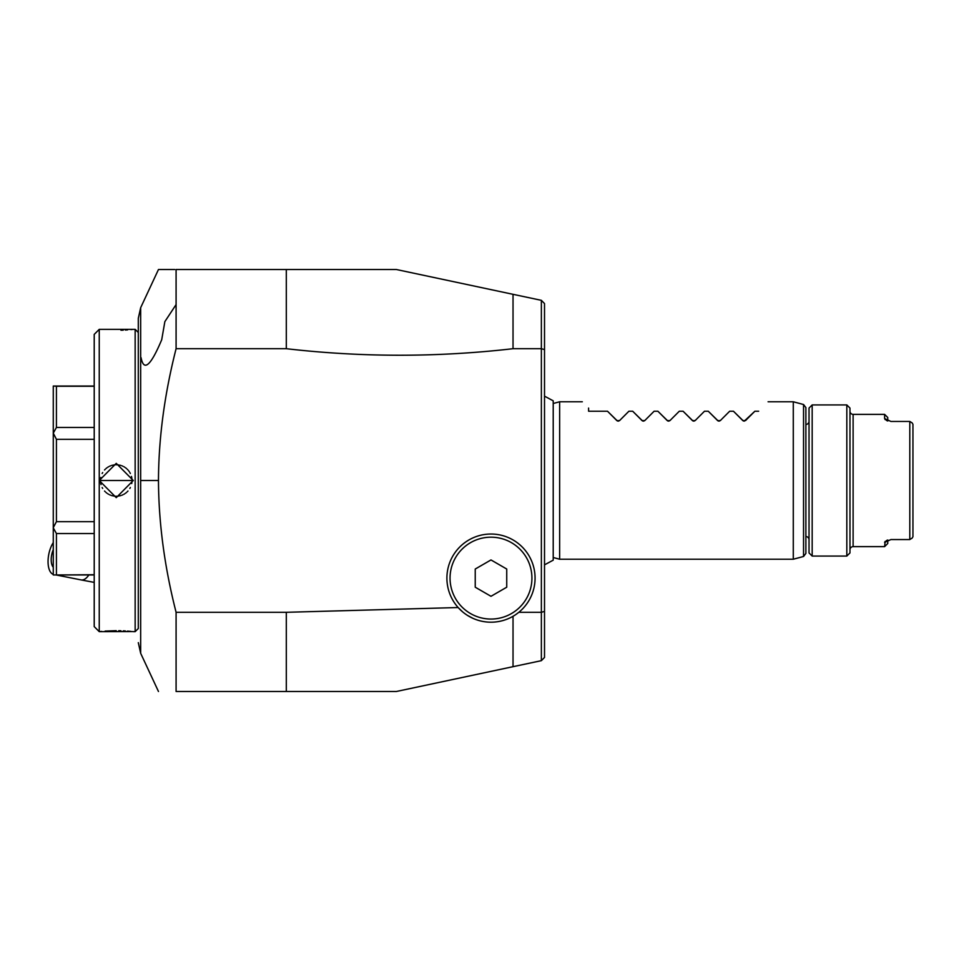 <?xml version="1.0" encoding="UTF-8"?>
<svg xmlns="http://www.w3.org/2000/svg" width="961" height="961" viewBox="0 0 961 961"><rect width="100%" height="100%" fill="white"/><g stroke="black" fill="none" stroke-linecap="round" stroke-linejoin="round"><path stroke-width="1.44" d="M53.275 386.034L56.423 386.274L56.423 427.453L53.275 433.159L53.275 386.034L94.214 386.034M53.275 433.159L56.423 439.321L56.423 521.679L53.275 527.625L53.275 433.375M94.214 574.726L53.275 574.966L53.275 527.625M56.423 574.726L56.423 533.547L94.214 533.547M53.275 527.841L56.423 533.547M94.214 521.679L56.423 521.679M94.214 439.321L56.423 439.321M94.214 427.453L56.423 427.453M94.214 386.274L56.423 386.274M99.247 480.5L99.247 631.653L94.214 626.608L94.214 334.392L99.247 329.347L99.247 480.5L116.257 463.358L133.267 480.5L116.257 497.642L99.247 480.5L132.005 480.5L100.509 480.5A15.748 15.748 0 0 1 100.545 479.491M135.153 329.347L138.3 332.494L138.3 628.506L135.153 631.653L135.153 329.347L99.247 329.347M120.978 330.248L123.248 330.164M125.338 330.043L127.537 329.899M130.96 329.599L132.546 329.431M99.247 631.653L132.546 631.569M130.924 631.401L127.477 631.101M125.338 630.957L123.308 630.848M120.93 630.752L118.744 630.692M116.209 630.68L105.121 631.089M101.578 631.401L99.968 631.569M133.267 480.5L132.005 480.5A15.748 15.748 0 0 0 131.969 479.491M131.873 478.47A15.748 15.748 0 0 0 131.705 477.449M131.633 477.076A15.748 15.748 0 0 0 131.465 476.428M130.348 473.473A15.748 15.748 0 0 0 129.843 472.548M129.279 471.647A15.748 15.748 0 0 0 128.654 470.794M127.969 469.977A15.748 15.748 0 0 0 127.236 469.22M126.456 468.5A15.748 15.748 0 0 0 125.627 467.839M124.75 467.238A15.748 15.748 0 0 0 123.849 466.698M122.9 466.229A15.748 15.748 0 0 0 121.927 465.809M120.93 465.46A15.748 15.748 0 0 0 119.909 465.184M118.876 464.98A15.748 15.748 0 0 0 117.831 464.836M116.786 464.764A15.748 15.748 0 0 0 115.728 464.764M114.683 464.836A15.748 15.748 0 0 0 113.626 464.98M112.593 465.184A15.748 15.748 0 0 0 111.584 465.46M110.587 465.809A15.748 15.748 0 0 0 109.614 466.229M108.665 466.71A15.748 15.748 0 0 0 107.764 467.25M106.887 467.851A15.748 15.748 0 0 0 106.058 468.512M105.278 469.22A15.748 15.748 0 0 0 104.545 469.977M102.671 472.548A15.748 15.748 0 0 0 102.166 473.485M100.809 477.449A15.748 15.748 0 0 0 100.641 478.47M132.005 480.5A15.748 15.748 0 0 1 131.969 481.509M131.873 482.518A15.748 15.748 0 0 1 131.705 483.539M130.348 487.515A15.748 15.748 0 0 1 129.843 488.452M127.981 491.011A15.748 15.748 0 0 1 127.248 491.78M126.456 492.488A15.748 15.748 0 0 1 125.627 493.149M124.762 493.75A15.748 15.748 0 0 1 123.849 494.29M122.9 494.771A15.748 15.748 0 0 1 121.927 495.191M120.93 495.54A15.748 15.748 0 0 1 119.921 495.816M118.888 496.02A15.748 15.748 0 0 1 117.843 496.164M116.786 496.236A15.748 15.748 0 0 1 115.728 496.236M114.683 496.164A15.748 15.748 0 0 1 113.638 496.02M112.605 495.816A15.748 15.748 0 0 1 111.584 495.54M110.587 495.191A15.748 15.748 0 0 1 109.614 494.771M108.665 494.29A15.748 15.748 0 0 1 107.764 493.762M106.887 493.149A15.748 15.748 0 0 1 106.058 492.488M105.278 491.78A15.748 15.748 0 0 1 104.545 491.023M102.671 488.452A15.748 15.748 0 0 1 102.166 487.527M101.049 484.56A15.748 15.748 0 0 1 100.893 483.936M100.809 483.551A15.748 15.748 0 0 1 100.641 482.53M100.545 481.509A15.748 15.748 0 0 1 100.509 480.5M138.3 628.506L138.3 318.355L140.666 307.7L158.469 269.512L174.77 269.512M513.03 616.301L513.03 666.682L396.376 691.488L286.306 691.488L286.306 612.301L176.091 612.301C164.559 567.158 158.685 523.228 158.469 480.5C158.649 438.012 164.523 394.07 176.091 348.699L176.091 269.512C152.739 269.512 152.739 269.512 176.091 269.512L396.376 269.512L513.03 294.318L513.03 348.699C437.459 357.408 361.877 357.408 286.306 348.699L286.306 269.512M286.306 691.488L176.091 691.488C152.727 691.476 152.727 691.476 176.091 691.488C152.727 691.476 152.727 691.476 176.091 691.488L176.091 612.301M176.091 348.699L286.306 348.699M544.515 349.6L544.515 657.444L541.367 660.663L541.367 300.337L544.515 303.556L544.515 349.6L541.367 348.699L513.03 348.699M544.515 611.4L541.367 612.301L518.82 612.301L516.021 614.403M286.306 612.301L458.145 607.532L462.445 611.713M541.367 300.337L513.03 294.318M544.515 568.984L544.515 392.016M544.515 595.039L544.515 630.164L544.515 595.039M513.03 666.682L541.367 660.663M473.016 618.379L467.418 615.376M509.979 617.911L507.636 618.944M490.987 534.028A44.086 44.086 0 0 0 446.901 578.114A44.086 44.086 0 0 0 490.987 622.199A44.086 44.086 0 0 0 535.073 578.114A44.086 44.086 0 0 0 490.987 534.028M490.987 619.052A40.939 40.939 0 0 0 531.926 578.114A40.939 40.939 0 0 0 490.987 537.187A40.939 40.939 0 0 0 450.048 578.114A40.939 40.939 0 0 0 490.987 619.052M506.735 587.207L490.987 596.3L475.239 587.207L475.239 569.032L490.987 559.939L506.735 569.032L506.735 587.207M53.275 542.605A18.896 8.877 -78.8 0 0 48.05 561.596A18.896 8.877 -78.8 0 0 53.275 574.378M53.275 567.278A12.601 5.922 101.2 0 1 51.197 559.722A12.601 5.922 101.2 0 1 53.275 549.704M544.515 396.148L553.212 400.833L553.212 403.5L559.638 401.77L559.638 559.23L793.281 559.23L793.281 401.77L803.552 404.521L803.552 556.479L793.281 559.23M803.552 404.521L805.883 407.572L805.883 553.428L805.883 419.801M758.649 411.224C771.359 398.515 771.359 398.515 758.649 411.224C771.359 398.515 771.359 398.515 758.649 411.224L754.878 411.224L745.496 420.606L742.829 420.606L733.447 411.224L743.418 421.002M729.687 411.224L720.306 420.606L729.687 411.224L733.447 411.224M719.056 421.158L720.306 420.606L717.639 420.606L708.257 411.224L718.227 421.002M704.497 411.224L695.115 420.606L704.497 411.224L708.257 411.224M693.854 421.158L695.115 420.606L692.449 420.606L683.067 411.224L693.037 421.002M679.307 411.224L669.925 420.606L679.307 411.224L683.067 411.224M668.664 421.158L669.925 420.606L667.258 420.606L657.877 411.224L667.847 421.002M654.117 411.224L644.735 420.606L654.117 411.224L657.877 411.224M643.474 421.158L644.735 420.606L642.056 420.606L632.686 411.224L642.645 421.002M628.914 411.224L619.545 420.606L628.914 411.224L632.686 411.224M618.283 421.158L619.545 420.606L616.866 420.606L607.496 411.224L617.455 421.002M588.6 408.077C580.144 399.608 580.144 399.608 588.6 408.077C580.144 399.608 580.144 399.608 588.6 408.077L588.6 411.224L607.496 411.224M744.246 421.158L754.878 411.224M805.883 424.45A3.147 3.147 0 0 0 809.03 421.302M805.883 536.55A3.147 3.147 0 0 1 809.03 539.698M809.03 552.923L809.03 408.077L812.177 404.929L812.177 556.071L809.03 552.923M846.821 556.071L849.968 552.923L849.968 408.077L846.821 404.929L846.821 556.071L812.177 556.071M849.968 549.776A3.147 3.147 0 0 1 853.116 546.629L884.613 546.629L885.141 541.391L884.613 542.448L890.907 539.553L909.803 539.553L909.803 421.447L890.907 421.447L884.613 418.552L884.613 414.371L853.116 414.371L853.116 546.629M849.968 411.224A3.147 3.147 0 0 0 853.116 414.371M885.153 419.621L884.613 418.552L886.919 420.714M884.613 414.371L887.76 417.518L887.76 421.002M887.76 539.998L887.76 543.482L887.76 539.998M890.907 421.447L909.803 421.447L912.073 422.852L909.803 421.447M909.803 539.553L912.073 538.148L909.803 539.553L890.907 539.553M884.613 542.448L886.919 540.286M912.95 536.743L912.073 538.148L912.95 536.743L912.95 424.257L912.073 422.852L912.95 424.257M138.3 642.645L140.666 653.288L140.666 307.7M140.666 358.321L141.075 357.696C143.814 371.907 150.697 365.913 161.712 339.738L164.86 321.623L176.091 304.589M158.469 480.5L140.666 480.5M94.214 582.39L81.108 579.915A18.896 8.877 -78.8 0 0 88.856 574.966M94.214 574.966L53.275 574.966M135.153 631.653L133.267 631.653M140.666 653.3L158.469 691.488M81.108 579.915L56.05 574.966M544.515 564.852L553.212 560.167L553.212 400.833M553.212 557.5L559.638 559.23M803.552 556.479L805.883 553.428M559.638 401.77L582.306 401.77M768.091 401.77L793.281 401.77M846.821 404.929L812.177 404.929M887.76 543.482L884.613 546.629"/></g></svg>
